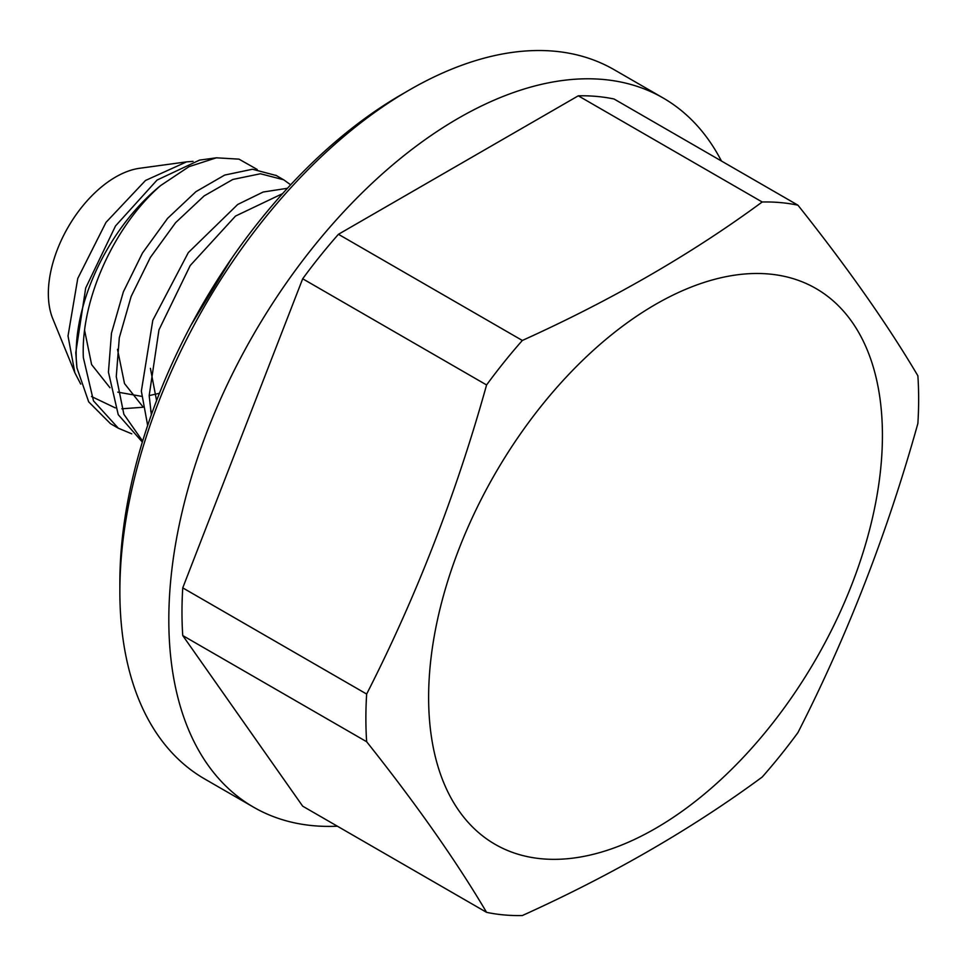 <?xml version="1.0" encoding="UTF-8"?>
<svg xmlns="http://www.w3.org/2000/svg" width="967" height="967" viewBox="0 0 967 967"><rect width="100%" height="100%" fill="white"/><g stroke="black" fill="none" stroke-linecap="round" stroke-linejoin="round"><path stroke-width="1.45" d="M131.778 433.832L118.325 428.212L93.485 400.858L83.367 357.669C80.466 299.444 114.94 225.106 160.643 185.555L189 166.662L216.378 157.814L238.994 159.144L257.21 169.479M216.378 157.814L199.565 160.099L157.053 180.067L115.532 225.927L85.688 288.021L75.764 352.653L76.961 367.931A148.906 85.966 -60 0 1 76.163 353.511A148.906 85.966 -60 0 1 160.643 185.555M76.961 367.931L88.674 401.825L110.492 423.691L118.325 428.212M142.632 441.121L123.861 414.251L116.27 376.659L119.304 337.749L131.149 296.458L150.332 257.488L175.619 222.652L204.11 195.926L232.817 179.463L260.449 173.758L283.682 179.789L290.644 184.806M276.308 175.547L252.472 169.237L224.682 175.075L195.95 191.659L167.581 218.373L142.475 253.028L123.353 291.877L111.471 333.204L108.437 372.138L118.24 414.674L142.342 442.064M151.348 414.77L149.172 395.66L158.963 329.868L190.221 265.526L235.513 216.064L282.569 193.63M287.417 188.287L263.157 192.022L237.701 204.472L188.311 252.605L152.798 320.307L141.351 391.139L147.661 425.42M231.766 258.249L191.055 325.13M84.6 330.363L91.611 364.583L109.984 387.743M117.793 392.131L141.653 396.349M149.172 395.6L159.434 393.279M117.503 349.353L124.513 383.585L142.886 406.744M150.695 411.12L152.399 411.833M150.405 368.342L156.581 400.604M80.732 384.104L74.87 372.778L68.016 335.96L77.759 278.46L106.007 222.362L145.509 180.466L186.607 161.864L193.037 161.38M142.983 407.264L121.842 408.787M115.315 407.893L91.49 396.518M74.87 372.778L52.786 318.747A95.177 54.95 -60 0 1 48.35 293.581A95.177 54.95 -60 0 1 139.659 168.27L186.607 161.864M253.632 807.215L204.666 778.955A409.488 236.419 -60 0 1 119.86 591.49L119.86 582.376A398.319 229.965 -60 0 1 401.51 94.548L409.404 89.979A409.488 236.419 -60 0 1 614.142 69.697L663.108 97.969A409.488 236.419 120 0 0 347.564 207.675A409.488 236.419 120 0 0 168.814 619.762A409.488 236.419 120 0 0 253.632 807.215A409.488 236.419 120 0 0 337.374 826.205M119.86 591.49A409.488 236.419 -60 0 1 409.404 89.979M721.418 160.993A409.488 236.419 120 0 0 663.108 97.969M302.683 806.176L182.751 635.561A390.873 225.674 -60 0 1 181.977 612.159A390.873 225.674 -60 0 1 182.751 587.876L302.683 278.774A390.873 225.674 -60 0 1 338.438 234.292L578.29 95.818A390.873 225.674 -60 0 1 614.057 99.009L797.944 205.185C847.636 267.666 887.609 324.537 917.876 375.8A390.873 225.674 120 0 1 918.65 399.19A390.873 225.674 120 0 1 917.876 423.473C887.609 532.116 847.636 635.15 797.944 732.575A390.873 225.674 120 0 1 762.189 777.057C691.937 828.828 611.99 874.99 522.337 915.544A390.873 225.674 120 0 1 486.582 912.34L302.683 806.176M182.751 635.561L366.65 741.725C416.342 804.206 456.315 861.077 486.582 912.34M797.944 205.185A390.873 225.674 120 0 0 762.189 201.994L578.29 95.818M762.189 201.994C691.937 253.753 611.99 299.915 522.337 340.469L338.438 234.292M522.337 340.469A390.873 225.674 120 0 0 486.582 384.951L302.683 278.774M486.582 384.951C456.315 493.593 416.342 596.627 366.65 694.052L182.751 587.876M366.65 694.052A390.873 225.674 120 0 0 365.877 718.336A390.873 225.674 120 0 0 366.65 741.725M882.424 435.416A320.887 185.265 120 0 0 655.517 304.412A320.887 185.265 120 0 0 428.623 697.425A320.887 185.265 120 0 0 655.517 828.429A320.887 185.265 120 0 0 882.424 435.416M275.849 175.281L283.126 179.475"/></g></svg>

